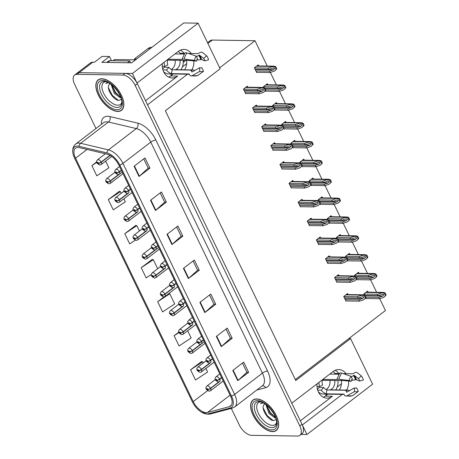<?xml version="1.0" encoding="UTF-8"?>
<svg xmlns="http://www.w3.org/2000/svg" width="459" height="459" viewBox="0 0 459 459"><rect width="100%" height="100%" fill="white"/><g stroke="black" fill="none" stroke-linecap="round" stroke-linejoin="round"><path stroke-width="0.69" d="M162.285 63.663A12.777 10.184 90.9 0 0 163.668 71.874A12.777 10.184 90.9 0 0 172.188 77.967A12.777 10.184 90.9 0 0 177.65 76.085L170.518 75.97A12.777 10.184 -89.1 0 1 168.631 77.106M317.054 383.827A12.777 10.184 90.9 0 0 318.437 392.038A12.777 10.184 90.9 0 0 326.957 398.131A12.777 10.184 90.9 0 0 332.425 396.249L325.293 396.134A12.777 10.184 -89.1 0 1 323.406 397.27M191.231 53.496A12.777 10.184 90.9 0 0 183.904 49.4A12.777 10.184 90.9 0 0 178.442 51.288L137.017 83.022L132.41 73.492L79.149 72.654A11.98 6.116 -127.5 0 0 76.802 73.354A11.98 6.116 -127.5 0 1 79.149 72.654L125.181 73.377A11.98 6.116 -127.5 0 1 137.344 83.704L301.988 424.282A11.98 6.116 -127.5 0 1 302.045 433.68L299.865 435.35A11.98 6.116 -127.5 0 0 299.807 425.952L135.164 85.374A11.98 6.116 -127.5 0 0 123.001 75.047L76.969 74.324A11.98 6.116 -127.5 0 0 74.622 75.024A11.98 6.116 -127.5 0 0 74.674 84.422L95.983 128.497M180.33 50.151A12.777 10.184 -89.1 0 1 184.099 53.387M346.006 373.66A12.777 10.184 90.9 0 0 338.679 369.564A12.777 10.184 90.9 0 0 333.217 371.451L291.792 403.186L147.546 104.801L187.473 74.215M338.868 373.551A12.777 10.184 90.9 0 0 335.099 370.315M346.528 390.093A12.777 10.184 90.9 0 0 348.622 381.045M339.396 389.984A12.777 10.184 90.9 0 0 341.416 380.23M132.41 73.492L198.087 23.174L183.726 22.95L131.676 62.826L101.841 62.355L109.472 56.514L111.503 60.714M74.622 75.024L90.429 62.917A11.98 6.116 -127.5 0 1 92.775 62.217L94.462 62.24L102.093 56.394L109.472 56.514M198.087 23.174L220.136 68.775L165.355 110.745L295.78 380.54L350.561 338.576L372.605 384.177L306.922 434.495L302.32 424.965L342.242 394.379M301.098 434.403L306.922 434.495M191.759 69.929A12.777 10.184 90.9 0 0 193.847 60.881M207.52 42.676L210.015 40.759A11.98 6.116 52.5 0 1 212.368 40.059L255.02 40.731L219.672 67.817M350.561 338.576L348.874 338.547L385.445 310.531L379.713 298.671M186.675 63.594L182.412 66.859M173.106 73.991L170.518 75.97M341.45 383.758L337.181 387.023M327.881 394.155L325.293 396.134M376.627 292.291L370.602 279.818M367.516 273.438L361.485 260.964M358.399 254.584L352.374 242.111M349.288 235.731L343.257 223.258M340.171 216.877L334.146 204.404M331.059 198.024L325.029 185.551M321.943 179.171L315.918 166.697M312.831 160.317L306.801 147.844M303.715 141.464L297.69 128.99M294.603 122.61L288.573 110.137M285.487 103.757L279.462 91.284M276.375 84.904L270.345 72.43M267.258 66.05L255.02 40.731M295.315 379.576L348.874 338.547M313.394 179.033L312.889 177.994L309.073 180.915L309.527 181.862M310.995 184.897L311.374 185.683L311.73 185.413M295.166 141.326L294.661 140.288L290.845 143.214L291.299 144.155M292.767 147.19L293.146 147.976L293.502 147.706M286.049 122.478L285.544 121.434L281.728 124.36L282.187 125.301M283.656 128.336L284.035 129.122L284.385 128.853M276.938 103.625L276.433 102.581L272.617 105.507L273.071 106.448M274.539 109.483L274.918 110.269L275.274 109.999M267.821 84.772L267.316 83.727L263.5 86.653L263.959 87.594M265.428 90.63L265.807 91.416L266.157 91.146M304.277 160.18L303.772 159.141L299.956 162.067L300.416 163.008M301.884 166.043L302.263 166.829L302.613 166.56M322.505 197.886L322 196.848L318.185 199.768L318.644 200.715M320.112 203.75L320.491 204.536L320.841 204.266M331.622 216.74L331.117 215.701L327.301 218.622L327.755 219.568M329.223 222.604L329.602 223.39L329.958 223.12M340.733 235.593L340.228 234.555L336.413 237.475L336.872 238.422M338.34 241.457L338.719 242.243L339.069 241.973M349.85 254.447L349.345 253.408L345.529 256.329L345.983 257.275M347.452 260.31L347.83 261.096L348.186 260.827M358.961 273.3L358.456 272.262L354.641 275.182L355.1 276.129M356.568 279.164L356.947 279.95L357.297 279.68M368.078 292.154L367.573 291.115L363.757 294.035L364.211 294.982M365.68 298.017L366.058 298.803L366.414 298.534M258.71 65.918L258.205 64.874L254.389 67.8L256.69 72.562L257.046 72.293M293.353 181.466L292.853 180.427L289.038 183.348L291.339 188.115L291.689 187.846M275.125 143.759L274.625 142.72L270.81 145.641L273.111 150.409L273.461 150.139M266.013 124.905L265.509 123.867L261.693 126.793L264 131.555L264.35 131.285M256.897 106.052L256.397 105.013L252.582 107.94L254.883 112.702L255.233 112.432M284.241 162.612L283.737 161.574L279.921 164.494L282.228 169.262L282.578 168.992M302.47 200.319L301.965 199.281L298.149 202.201L300.456 206.969L300.806 206.699M311.581 219.172L311.082 218.134L307.266 221.054L309.567 225.822L309.917 225.553M320.698 238.026L320.193 236.987L316.377 239.908L318.684 244.676L319.034 244.406M329.809 256.879L329.31 255.841L325.494 258.761L327.795 263.529L328.145 263.259M338.926 275.733L338.421 274.694L334.605 277.615L336.912 282.383L337.262 282.113M348.037 294.586L347.538 293.548L343.722 296.468L346.023 301.236L346.373 300.961M247.785 87.204L247.281 86.16L243.465 89.086L245.772 93.848L246.122 93.579M300.324 420.84L332.425 396.249M145.549 100.676L177.65 76.085M186.647 60.066A12.777 10.184 -89.1 0 1 184.621 69.82M272.526 431.603A19.163 9.782 -127.5 0 0 276.284 430.485A19.163 9.782 -127.5 0 0 274.476 412.331A19.163 9.782 -127.5 0 0 256.73 398.934A19.163 9.782 -127.5 0 0 252.972 400.053A19.163 9.782 -127.5 0 0 254.779 418.206A19.163 9.782 -127.5 0 0 272.526 431.603M117.751 111.439A19.163 9.782 -127.5 0 0 121.509 110.321A19.163 9.782 -127.5 0 0 119.701 92.167A19.163 9.782 -127.5 0 0 101.961 78.77A19.163 9.782 -127.5 0 0 98.203 79.889A19.163 9.782 -127.5 0 0 100.005 98.042A19.163 9.782 -127.5 0 0 117.751 111.439M206.2 412.63A12.777 6.524 52.5 0 1 193.222 401.619L75.563 158.229A12.777 6.524 52.5 0 1 75.505 148.205A12.777 6.524 52.5 0 1 79.43 147.649L107.291 154.23A12.777 6.524 52.5 0 1 118.852 165.056L230.521 396.06A12.777 6.524 52.5 0 1 230.579 406.083A12.777 6.524 52.5 0 1 229.334 406.685L207.457 412.486A12.777 6.524 52.5 0 1 206.2 412.63M206.854 413.989A14.372 7.338 -127.5 0 0 208.271 413.829L230.148 408.028A14.372 7.338 -127.5 0 0 231.485 396.077L119.816 165.074A14.372 7.338 -127.5 0 0 106.809 152.893L78.948 146.306A14.372 7.338 -127.5 0 0 73.32 154.912A14.372 7.338 -127.5 0 0 74.599 158.212L192.258 401.602A14.372 7.338 -127.5 0 0 201.662 412.245A14.372 7.338 -127.5 0 0 206.854 413.989M119.271 191.403L108.313 199.636L113.253 209.849L125.347 201.851L123.878 198.81M135.726 225.438L124.768 233.671L129.702 243.878L135.273 240.195M201.53 361.56L190.571 369.793L195.505 380L207.606 372.008L205.902 368.491M152.176 259.467L141.217 267.7L146.151 277.907L151.355 274.471M231.302 408.418L239.317 425A11.98 6.116 -127.5 0 0 251.486 435.327L297.512 436.05A11.98 6.116 -127.5 0 0 299.865 435.35M150.535 200.302L161.436 191.948L166.376 202.161L155.475 210.509L150.535 200.302M134.085 166.273L144.987 157.919L149.921 168.132L139.02 176.48L134.085 166.273M199.889 302.395L210.79 294.041L215.73 304.254L204.829 312.602L199.889 302.395M216.344 336.424L227.245 328.076L232.179 338.283L221.278 346.637L216.344 336.424M232.793 370.459L243.695 362.105L248.629 372.318L237.728 380.666L232.793 370.459M166.99 234.331L177.891 225.983L182.825 236.19L171.924 244.544L166.99 234.331M183.439 268.366L194.341 260.012L199.275 270.225L188.374 278.573L183.439 268.366M96.671 161.924L91.863 165.607L96.797 175.814L108.898 167.822L105.65 161.103M163.938 296.927L157.667 301.729L162.606 311.942L174.701 303.944L169.767 293.737L168.837 293.542M178.809 332.167L174.122 335.764L179.056 345.971L191.156 337.979L187.674 330.784M199.275 270.225L197.536 270.196M193.084 260.976L197.559 270.236L188.724 278.28A3.196 1.027 154.2 0 1 188.374 278.573M182.825 236.19L181.087 236.161M176.629 226.947L181.11 236.207L172.274 244.251A3.196 1.027 154.2 0 1 171.924 244.544M248.629 372.318L246.89 372.289M242.438 363.069L246.913 372.329L238.078 380.373A3.196 1.027 154.2 0 1 237.728 380.666M232.179 338.283L230.441 338.254M225.983 329.04L230.464 338.3L221.628 346.344A3.196 1.027 154.2 0 1 221.278 346.637M215.73 304.254L213.992 304.225M209.533 295.011L214.009 304.271L205.173 312.315A3.196 1.027 154.2 0 1 204.829 312.602M149.921 168.132L148.182 168.103M143.73 158.883L148.205 168.143L139.37 176.187A3.196 1.027 154.2 0 1 139.02 176.48M166.376 202.161L164.638 202.132M160.18 192.918L164.655 202.178L155.819 210.222A3.196 1.027 154.2 0 1 155.475 210.509M141.217 267.7L153.317 259.708L157.672 268.716M153.317 259.708L152.009 259.433M157.667 301.729L169.767 293.737M174.122 335.764L178.958 332.568M190.571 369.793L202.671 361.801L203.245 362.983M202.671 361.801L201.363 361.526M124.768 233.671L136.868 225.673L139.444 231.009M136.868 225.673L135.56 225.398M108.313 199.636L120.413 191.644L121.216 193.302M120.413 191.644L119.11 191.369M91.863 165.607L96.751 162.377M244.154 90.509L257.74 90.721L262.634 89.258L263.701 89.74L262.571 91.1L258.566 92.425L259.22 93.785L263.541 92.362L265.778 90.245A1.997 1.589 90.9 0 0 265.56 89.425L265.067 88.403A1.997 1.589 90.9 0 0 264.591 87.784L262.852 87.439L257.086 89.362L243.494 89.149M121.337 170.197L119.38 171.695A1.997 0.574 152.8 0 1 116.844 172.791A0.998 0.511 -127.5 0 0 115.852 171.97A0.998 0.511 -127.5 0 0 115.662 172.813A0.998 0.511 -127.5 0 0 116.672 173.668A0.998 0.511 -127.5 0 0 116.884 172.865L116.425 173.163L116.018 172.504L116.844 172.791M116.884 172.865A1.997 0.711 -24.4 0 0 119.483 171.918A2.995 1.526 52.5 0 1 119.449 174.156L122.22 172.027M121.44 170.415L119.483 171.918M245.634 93.573L259.22 93.785M244.98 92.207L258.566 92.425M257.74 90.721L257.086 89.362M263.541 92.362L265.227 90.664L264.034 88.208L264.591 87.784M265.227 90.664L265.778 90.245M264.034 88.208L261.401 87.939M255.078 69.223L268.664 69.435L273.558 67.972L274.625 68.454L273.495 69.814L269.485 71.139L270.144 72.499L274.465 71.076L276.702 68.959A1.997 1.589 90.9 0 0 276.479 68.139L275.985 67.117A1.997 1.589 90.9 0 0 275.509 66.498L273.771 66.153L268.004 68.075L254.418 67.863M109.959 155.291L101.129 162.05A1.997 0.574 152.8 0 1 98.599 163.152A0.998 0.511 -127.5 0 0 97.606 162.325A0.998 0.511 -127.5 0 0 97.417 163.169A0.998 0.511 -127.5 0 0 98.427 164.029A0.998 0.511 -127.5 0 0 98.639 163.226L98.18 163.519L97.773 162.859L98.599 163.152M98.639 163.226A1.997 0.711 -24.4 0 0 101.238 162.274A2.995 1.526 52.5 0 1 101.204 164.511L111.744 156.433M110.189 155.417L101.238 162.274M256.558 72.287L270.144 72.499M255.898 70.921L269.485 71.139M268.664 69.435L268.004 68.075M274.465 71.076L276.146 69.384L274.958 66.922L275.509 66.498M276.146 69.384L276.702 68.959M274.958 66.922L272.325 66.653M253.27 109.362L266.857 109.575L271.751 108.112L272.818 108.594L271.688 109.953L267.677 111.279L268.337 112.639L272.657 111.216L274.889 109.099A1.997 1.589 90.9 0 0 274.671 108.278L274.178 107.257A1.997 1.589 90.9 0 0 273.702 106.637L271.963 106.293L266.197 108.215L252.611 107.997M130.448 189.051L128.491 190.548A1.997 0.574 152.8 0 1 125.961 191.644A0.998 0.511 -127.5 0 0 124.963 190.824A0.998 0.511 -127.5 0 0 124.773 191.667A0.998 0.511 -127.5 0 0 125.789 192.522A0.998 0.511 -127.5 0 0 125.995 191.719L125.542 192.011L125.135 191.357L125.961 191.644M125.995 191.719A1.997 0.711 -24.4 0 0 128.6 190.772A2.995 1.526 52.5 0 1 128.56 193.009L119.466 199.981A2.995 1.526 52.5 0 1 119.432 202.218L132.117 192.499M130.557 189.269L128.6 190.772M254.751 112.426L268.337 112.639M254.091 111.061L267.677 111.279M266.857 109.575L266.197 108.215M272.657 111.216L274.339 109.517L273.151 107.062L273.702 106.637M274.339 109.517L274.889 109.099M273.151 107.062L270.517 106.792M262.382 128.216L275.968 128.428L280.862 126.965L281.929 127.447L280.799 128.807L276.794 130.132L277.448 131.492L281.769 130.069L284.006 127.946A1.997 1.589 90.9 0 0 283.788 127.132L283.295 126.11A1.997 1.589 90.9 0 0 282.819 125.491L281.08 125.146L275.314 127.068L261.722 126.85M139.559 207.898L137.602 209.402A1.997 0.574 152.8 0 1 135.072 210.497A0.998 0.511 -127.5 0 0 134.08 209.677A0.998 0.511 -127.5 0 0 133.89 210.515A0.998 0.511 -127.5 0 0 134.9 211.375A0.998 0.511 -127.5 0 0 135.112 210.572L134.653 210.865L134.246 210.211L135.072 210.497M135.112 210.572A1.997 0.711 -24.4 0 0 137.711 209.625A2.995 1.526 52.5 0 1 137.677 211.857L128.583 218.834A2.995 1.526 52.5 0 1 128.543 221.072L141.229 211.352M139.668 208.122L137.711 209.625M263.862 131.28L277.448 131.492M263.208 129.914L276.794 130.132M275.968 128.428L275.314 127.068M281.769 130.069L283.455 128.371L282.262 125.915L282.819 125.491M283.455 128.371L284.006 127.946M282.262 125.915L279.629 125.646M271.498 147.069L285.085 147.282L289.979 145.819L291.046 146.301L289.916 147.66L285.905 148.986L286.565 150.345L290.886 148.923L293.117 146.8A1.997 1.589 90.9 0 0 292.899 145.985L292.406 144.964A1.997 1.589 90.9 0 0 291.93 144.344L290.191 144L284.425 145.922L270.839 145.704M148.676 226.752L146.719 228.255A1.997 0.574 152.8 0 1 144.189 229.351A0.998 0.511 -127.5 0 0 143.191 228.53A0.998 0.511 -127.5 0 0 143.001 229.368A0.998 0.511 -127.5 0 0 144.017 230.229A0.998 0.511 -127.5 0 0 144.224 229.425L143.77 229.718L143.363 229.064L144.189 229.351M144.224 229.425A1.997 0.711 -24.4 0 0 146.828 228.473A2.995 1.526 52.5 0 1 146.788 230.711L137.694 237.687A2.995 1.526 52.5 0 1 137.66 239.925L150.345 230.206M148.785 226.976L146.828 228.473M272.979 150.127L286.565 150.345M272.319 148.768L285.905 148.986M285.085 147.282L284.425 145.922M290.886 148.923L292.567 147.224L291.379 144.769L291.93 144.344M292.567 147.224L293.117 146.8M291.379 144.769L288.745 144.499M264.872 88.088L277.781 88.289L282.675 86.826L283.742 87.308L282.612 88.667L278.602 89.993L279.261 91.352L283.576 89.93L285.814 87.812A1.997 1.589 90.9 0 0 285.596 86.992L285.102 85.971A1.997 1.589 90.9 0 0 284.626 85.351L282.887 85.007L277.121 86.929L263.535 86.717M118.502 174.581L110.246 180.903A1.997 0.574 152.8 0 1 107.716 182.005A0.998 0.511 -127.5 0 0 106.718 181.179A0.998 0.511 -127.5 0 0 106.528 182.022A0.998 0.511 -127.5 0 0 107.544 182.883A0.998 0.511 -127.5 0 0 107.75 182.08L107.297 182.372L106.89 181.712L107.716 182.005M107.75 182.08A1.997 0.711 -24.4 0 0 110.355 181.127A2.995 1.526 52.5 0 1 110.315 183.365L123.001 173.645M122.226 172.033L110.355 181.127M265.669 91.14L279.261 91.352M265.692 89.786L278.602 89.993M277.781 88.289L277.121 86.929M283.576 89.93L285.263 88.231L284.075 85.776L284.626 85.351M285.263 88.231L285.814 87.812M284.075 85.776L281.442 85.506M273.989 106.941L286.892 107.142L291.786 105.679L292.853 106.161L291.723 107.521L287.713 108.846L288.372 110.206L292.693 108.783L294.93 106.666A1.997 1.589 90.9 0 0 294.707 105.845L294.213 104.824A1.997 1.589 90.9 0 0 293.737 104.204L291.999 103.86L286.232 105.782L272.646 105.57M127.619 193.434L119.357 199.757A1.997 0.574 152.8 0 1 116.827 200.858A0.998 0.511 -127.5 0 0 115.834 200.032A0.998 0.511 -127.5 0 0 115.645 200.876A0.998 0.511 -127.5 0 0 116.655 201.736A0.998 0.511 -127.5 0 0 116.867 200.933L116.408 201.226L116.001 200.566L116.827 200.858M116.867 200.933A1.997 0.711 -24.4 0 0 119.466 199.981M274.786 109.994L288.372 110.206M274.809 108.64L287.713 108.846M286.892 107.142L286.232 105.782M292.693 108.783L294.374 107.085L293.186 104.629L293.737 104.204M294.374 107.085L294.93 106.666M293.186 104.629L290.553 104.359M283.1 125.795L296.009 125.995L300.903 124.532L301.97 125.014L300.84 126.374L296.83 127.7L297.489 129.059L301.804 127.636L304.042 125.519A1.997 1.589 90.9 0 0 303.824 124.699L303.33 123.678A1.997 1.589 90.9 0 0 302.854 123.058L301.115 122.714L295.349 124.636L281.763 124.423M136.73 212.287L128.474 218.61A1.997 0.574 152.8 0 1 125.944 219.712A0.998 0.511 -127.5 0 0 124.946 218.886A0.998 0.511 -127.5 0 0 124.756 219.729A0.998 0.511 -127.5 0 0 125.772 220.59A0.998 0.511 -127.5 0 0 125.978 219.786L125.525 220.079L125.118 219.419L125.944 219.712M125.978 219.786A1.997 0.711 -24.4 0 0 128.583 218.834M283.897 128.847L297.489 129.059M283.92 127.493L296.83 127.7M296.009 125.995L295.349 124.636M301.804 127.636L303.491 125.938L302.303 123.482L302.854 123.058M303.491 125.938L304.042 125.519M302.303 123.482L299.67 123.213M292.217 144.648L305.12 144.849L310.014 143.386L311.082 143.868L309.951 145.228L305.941 146.553L306.601 147.913L310.921 146.49L313.158 144.373A1.997 1.589 90.9 0 0 312.935 143.552L312.441 142.531A1.997 1.589 90.9 0 0 311.965 141.911L310.227 141.567L304.46 143.489L290.874 143.277M145.847 231.141L137.585 237.464A1.997 0.574 152.8 0 1 135.055 238.565A0.998 0.511 -127.5 0 0 134.062 237.739A0.998 0.511 -127.5 0 0 133.873 238.582A0.998 0.511 -127.5 0 0 134.883 239.443A0.998 0.511 -127.5 0 0 135.095 238.64L134.636 238.932L134.229 238.273L135.055 238.565M135.095 238.64A1.997 0.711 -24.4 0 0 137.694 237.687M293.014 147.7L306.601 147.913M293.037 146.346L305.941 146.553M305.12 144.849L304.46 143.489M310.921 146.49L312.602 144.792L311.414 142.336L311.965 141.911M312.602 144.792L313.158 144.373M311.414 142.336L308.781 142.066M351.187 376.615A4.389 1.945 -39.9 0 0 353.424 375.64L354.193 375.278L358.439 378.629L361.388 375.955A9.186 7.321 -89.1 0 1 362.581 377.82A9.186 7.321 -89.1 0 1 363.344 380.006L359.609 381.05L356.316 379.668L355.438 379.805A4.389 0.786 167 0 1 352.346 380.19L351.514 380.178M358.439 378.629A5.479 4.366 -89.1 0 1 359.15 379.742A5.479 4.366 -89.1 0 1 359.609 381.05M335.718 389.926A11.98 9.547 90.9 0 0 337.95 380.568M323.681 387.476L321.283 390.121A11.98 9.547 90.9 0 0 326.188 393.833L343.934 394.109L344.233 394.637A4.389 2.588 -73.3 0 0 345.501 396.025A4.389 2.588 -73.3 0 0 346.975 395.796L354.555 391.55L354.365 387.935L346.786 392.181L346.396 391.676A4.389 2.588 -73.3 0 0 345.128 390.293A4.389 2.588 -73.3 0 0 344.703 390.23L326.951 389.949A7.987 6.369 -89.1 0 1 323.681 387.476L319.103 387.407L317.433 389.243M321.283 390.121L317.662 390.07M318.397 391.952A11.98 9.547 90.9 0 0 323.71 394.086L344.152 394.407M318.93 382.393A11.98 9.547 90.9 0 0 319.567 386.576L317.008 386.535M319.567 386.576L322.539 385.112A7.987 6.369 -89.1 0 1 322.298 380.322L340.05 380.603A4.389 0.585 -168.9 0 0 340.957 380.425A4.389 0.585 -168.9 0 0 340.894 380.293L351.175 381.331L349.201 380.482L339.017 379.335A4.389 0.585 -168.9 0 0 336.872 379.421A4.389 0.585 -168.9 0 0 336.94 379.553L322.775 379.45M329.791 374.074L338.926 374.217M339.367 373.557L335.099 373.488A11.98 9.547 90.9 0 0 333.016 371.601M361.388 375.955L357.136 372.605A4.389 1.945 -39.9 0 0 353.545 373.385L352.851 373.769L343.194 373.62M329.895 380.442A7.987 6.369 -89.1 0 1 326.946 388.911L327.187 388.916A7.987 6.369 -89.1 0 1 326.068 389.599M334.714 380.517A7.987 6.369 -89.1 0 1 330.245 389.84L347.997 390.116A4.389 2.53 69.6 0 1 349.442 390.695M354.555 391.55A9.186 7.321 -89.1 0 0 358.347 391.424L356.626 387.861A5.479 4.366 -89.1 0 1 354.365 387.935M351.175 381.331A5.479 4.366 -89.1 0 1 352.265 378.836L351.037 376.305A9.186 7.321 -89.1 0 0 349.201 380.482M358.347 391.424L352.61 395.606A4.389 2.53 69.6 0 1 352.248 395.801L345.501 396.025M336.872 379.421L339.597 373.247A4.389 1.802 37.3 0 1 341.737 373.121L351.037 376.305M325.919 395.652A1.997 1.589 -89.1 0 1 326.343 394.126M334.6 374.148L335.099 373.488M322.298 380.322L321.822 380.178M326.188 393.833L326.951 389.949M196.412 56.451A4.389 1.945 -39.9 0 0 198.649 55.476L199.418 55.114L203.67 58.465L206.613 55.791A9.186 7.321 -89.1 0 1 207.807 57.656A9.186 7.321 -89.1 0 1 208.575 59.842L204.834 60.886L201.541 59.504L200.663 59.641A4.389 0.786 167 0 1 197.571 60.026L196.739 60.014M203.67 58.465A5.479 4.366 -89.1 0 1 204.381 59.578A5.479 4.366 -89.1 0 1 204.834 60.886M180.949 69.762A11.98 9.547 90.9 0 0 183.175 60.404M168.906 67.312L166.508 69.957A11.98 9.547 90.9 0 0 171.414 73.669L189.165 73.945L189.458 74.473A4.389 2.588 -73.3 0 0 190.726 75.861A4.389 2.588 -73.3 0 0 192.201 75.632L199.78 71.386L199.59 67.771L192.011 72.017L191.621 71.512A4.389 2.588 -73.3 0 0 190.353 70.129A4.389 2.588 -73.3 0 0 189.928 70.066L172.177 69.785A7.987 6.369 -89.1 0 1 168.906 67.312L164.328 67.243L162.664 69.079M166.508 69.957L162.893 69.906M163.622 71.788A11.98 9.547 90.9 0 0 168.935 73.922L189.378 74.243M164.156 62.229A11.98 9.547 90.9 0 0 164.792 66.412L162.239 66.371M164.792 66.412L167.764 64.948A7.987 6.369 -89.1 0 1 167.524 60.158L185.275 60.439A4.389 0.585 -168.9 0 0 186.182 60.261A4.389 0.585 -168.9 0 0 186.119 60.129L196.4 61.167L194.432 60.318L184.243 59.171A4.389 0.585 -168.9 0 0 182.103 59.257A4.389 0.585 -168.9 0 0 182.166 59.389L168 59.286M175.017 53.91L184.151 54.053M184.598 53.393L180.324 53.324A11.98 9.547 90.9 0 0 178.241 51.437M206.613 55.791L202.362 52.441A4.389 1.945 -39.9 0 0 198.77 53.221L198.076 53.605L188.425 53.456M175.12 60.278A7.987 6.369 -89.1 0 1 172.177 68.747L172.418 68.752A7.987 6.369 -89.1 0 1 171.299 69.435M179.939 60.353A7.987 6.369 -89.1 0 1 175.47 69.676L193.222 69.952A4.389 2.53 69.6 0 1 194.668 70.531M199.78 71.386A9.186 7.321 -89.1 0 0 203.572 71.26L201.851 67.697A5.479 4.366 -89.1 0 1 199.59 67.771M196.4 61.167A5.479 4.366 -89.1 0 1 197.49 58.672L196.263 56.141A9.186 7.321 -89.1 0 0 194.432 60.318M203.572 71.26L197.84 75.442A4.389 2.53 69.6 0 1 197.479 75.637L190.726 75.861M182.103 59.257L184.828 53.083A4.389 1.802 37.3 0 1 186.968 52.957L196.263 56.141M171.15 75.488A1.997 1.589 -89.1 0 1 171.568 73.962M134.946 60.318A7.987 6.369 90.9 0 0 134.418 58.947L136.69 58.981M151.895 47.334L151.464 47.329A7.987 6.369 90.9 0 0 148.045 48.511L134.418 58.947M107.71 62.453L110.005 60.691A7.987 4.079 -127.5 0 0 108.439 61.162L106.775 62.435M127.476 62.763L129.765 61.001A7.987 4.079 -127.5 0 0 130.706 62.814M110.005 60.691L129.765 61.001M179.825 53.984L180.324 53.324M167.524 60.158L167.047 60.014M171.414 73.669L172.177 69.785M276.542 422.676A13.816 7.051 52.5 0 1 272.503 425.378A13.816 7.051 52.5 0 1 258.664 413.857A13.816 7.051 52.5 0 1 260.58 401.837M264.763 403.811A9.025 4.607 -127.5 0 0 264.591 403.926A9.025 4.607 -127.5 0 0 263.873 404.809C260.706 408.923 268.412 420.433 273.449 420.553L276.14 419.572M262.531 402.554L260.551 403.662L263.07 402.818M272.445 431.431A18.962 9.685 52.5 0 1 254.883 418.178A18.962 9.685 52.5 0 1 253.093 400.214A18.962 9.685 52.5 0 1 256.816 399.106A18.962 9.685 52.5 0 1 274.373 412.36A18.962 9.685 52.5 0 1 276.163 430.324A18.962 9.685 52.5 0 1 272.445 431.431M275.635 417.851L275.01 417.856L269.008 413.496L265.91 404.62M275.36 417.105L269.915 412.882L266.754 405.291M263.873 404.809L264.642 403.891M260.551 403.662L261.091 403.151M273.048 420.484L267.058 415.47L263.225 407.999M274.958 416.99L270.523 412.819L266.799 405.75M121.767 102.512A13.816 7.051 52.5 0 1 117.728 105.214A13.816 7.051 52.5 0 1 103.889 93.693A13.816 7.051 52.5 0 1 105.805 81.673M109.988 83.647A9.025 4.607 -127.5 0 0 109.816 83.762A9.025 4.607 -127.5 0 0 109.099 84.645C105.931 88.759 113.637 100.269 118.68 100.389L121.371 99.408M107.762 82.39L105.777 83.498L108.295 82.654M117.67 111.267A18.962 9.685 52.5 0 1 100.108 98.014A18.962 9.685 52.5 0 1 98.324 80.05A18.962 9.685 52.5 0 1 102.041 78.942A18.962 9.685 52.5 0 1 119.604 92.196A18.962 9.685 52.5 0 1 121.388 110.16A18.962 9.685 52.5 0 1 117.67 111.267M120.86 97.687L120.241 97.692L114.239 93.332L111.135 84.456M120.591 96.941L115.14 92.718L111.979 85.127M109.099 84.645L109.867 83.727M134.803 59.859L114.767 59.544A1.997 1.021 -127.5 0 0 114.377 59.664L112.971 60.737M105.777 83.498L106.316 82.987M118.279 100.32L112.289 95.306L108.456 87.835M120.189 96.826L115.748 92.655L112.025 85.586M280.61 165.923L294.196 166.135L299.09 164.672L300.157 165.154L299.027 166.514L295.022 167.833L295.676 169.199L299.997 167.776L302.234 165.653A1.997 1.589 90.9 0 0 302.016 164.838L301.523 163.817A1.997 1.589 90.9 0 0 301.047 163.197L299.308 162.853L293.542 164.775L279.95 164.557M157.787 245.605L155.831 247.108A1.997 0.574 152.8 0 1 153.3 248.204A0.998 0.511 -127.5 0 0 152.308 247.384A0.998 0.511 -127.5 0 0 152.118 248.221A0.998 0.511 -127.5 0 0 153.128 249.082A0.998 0.511 -127.5 0 0 153.34 248.279L152.881 248.571L152.474 247.917L153.3 248.204M153.34 248.279A1.997 0.711 -24.4 0 0 155.94 247.326A2.995 1.526 52.5 0 1 155.905 249.564L158.676 247.441M157.896 245.829L155.94 247.326M282.09 168.981L295.676 169.199M281.436 167.621L295.022 167.833M294.196 166.135L293.542 164.775M299.997 167.776L301.683 166.078L300.49 163.622L301.047 163.197M301.683 166.078L302.234 165.653M300.49 163.622L297.857 163.347M289.727 184.776L303.313 184.988L308.207 183.525L309.274 184.007L308.144 185.367L304.133 186.687L304.793 188.052L309.108 186.624L311.345 184.507A1.997 1.589 90.9 0 0 311.127 183.692L310.634 182.671A1.997 1.589 90.9 0 0 310.158 182.051L308.419 181.707L302.653 183.629L289.067 183.411M166.904 264.459L164.947 265.962A1.997 0.574 152.8 0 1 162.417 267.058A0.998 0.511 -127.5 0 0 161.419 266.237A0.998 0.511 -127.5 0 0 161.229 267.075A0.998 0.511 -127.5 0 0 162.245 267.936A0.998 0.511 -127.5 0 0 162.452 267.132L161.998 267.425L161.591 266.771L162.417 267.058M162.452 267.132A1.997 0.711 -24.4 0 0 165.056 266.18A2.995 1.526 52.5 0 1 165.016 268.417L155.922 275.394A2.995 1.526 52.5 0 1 155.888 277.632L168.573 267.913M167.013 264.682L165.056 266.18M291.207 187.834L304.793 188.052M290.547 186.474L304.133 186.687M303.313 184.988L302.653 183.629M309.108 186.624L310.795 184.931L309.607 182.475L310.158 182.051M310.795 184.931L311.345 184.507M309.607 182.475L306.973 182.2M298.838 203.63L312.424 203.842L317.318 202.379L318.385 202.861L317.255 204.221L313.25 205.54L313.904 206.906L318.225 205.477L320.462 203.36A1.997 1.589 90.9 0 0 320.244 202.545L319.751 201.524A1.997 1.589 90.9 0 0 319.275 200.904L317.536 200.56L311.77 202.482L298.178 202.264M176.015 283.312L174.059 284.815A1.997 0.574 152.8 0 1 171.528 285.911A0.998 0.511 -127.5 0 0 170.536 285.091A0.998 0.511 -127.5 0 0 170.346 285.928A0.998 0.511 -127.5 0 0 171.356 286.789A0.998 0.511 -127.5 0 0 171.568 285.986L171.109 286.278L170.702 285.624L171.528 285.911M171.568 285.986A1.997 0.711 -24.4 0 0 174.168 285.033A2.995 1.526 52.5 0 1 174.133 287.271L165.039 294.248A2.995 1.526 52.5 0 1 164.999 296.485L177.685 286.766M176.124 283.536L174.168 285.033M300.318 206.688L313.904 206.906M299.658 205.328L313.25 205.54M312.424 203.842L311.77 202.482M318.225 205.477L319.912 203.785L318.718 201.329L319.275 200.904M319.912 203.785L320.462 203.36M318.718 201.329L316.085 201.053M301.328 163.502L314.237 163.702L319.131 162.239L320.198 162.721L319.068 164.081L315.058 165.406L315.717 166.766L320.032 165.343L322.27 163.226A1.997 1.589 90.9 0 0 322.052 162.406L321.558 161.384A1.997 1.589 90.9 0 0 321.082 160.765L319.344 160.421L313.577 162.343L299.991 162.125M154.958 249.994L146.702 256.317A1.997 0.574 152.8 0 1 144.172 257.419A0.998 0.511 -127.5 0 0 143.174 256.592A0.998 0.511 -127.5 0 0 142.984 257.436A0.998 0.511 -127.5 0 0 144 258.297A0.998 0.511 -127.5 0 0 144.206 257.493L143.753 257.786L143.346 257.126L144.172 257.419M144.206 257.493A1.997 0.711 -24.4 0 0 146.811 256.541A2.995 1.526 52.5 0 1 146.771 258.778L159.457 249.059M158.676 247.447L146.811 256.541M302.125 166.554L315.717 166.766M302.148 165.2L315.058 165.406M314.237 163.702L313.577 162.343M320.032 165.343L321.719 163.645L320.531 161.189L321.082 160.765M321.719 163.645L322.27 163.226M320.531 161.189L317.892 160.92M310.445 182.355L323.348 182.556L328.242 181.093L329.31 181.575L328.179 182.934L324.169 184.26L324.829 185.62L329.149 184.197L331.387 182.074A1.997 1.589 90.9 0 0 331.163 181.259L330.669 180.238A1.997 1.589 90.9 0 0 330.193 179.618L328.455 179.274L322.688 181.196L309.102 180.978M164.075 268.842L155.813 275.171A1.997 0.574 152.8 0 1 153.283 276.272A0.998 0.511 -127.5 0 0 152.29 275.446A0.998 0.511 -127.5 0 0 152.101 276.289A0.998 0.511 -127.5 0 0 153.111 277.15A0.998 0.511 -127.5 0 0 153.323 276.347L152.864 276.639L152.457 275.979L153.283 276.272M153.323 276.347A1.997 0.711 -24.4 0 0 155.922 275.394M311.242 185.402L324.829 185.62M311.265 184.053L324.169 184.26M323.348 182.556L322.688 181.196M329.149 184.197L330.83 182.498L329.642 180.043L330.193 179.618M330.83 182.498L331.387 182.074M329.642 180.043L327.009 179.773M319.556 201.208L332.465 201.409L337.359 199.946L338.426 200.428L337.296 201.788L333.286 203.107L333.945 204.473L338.26 203.05L340.498 200.927A1.997 1.589 90.9 0 0 340.28 200.113L339.786 199.091A1.997 1.589 90.9 0 0 339.31 198.472L337.572 198.127L331.805 200.049L318.219 199.831M173.186 287.695L164.93 294.024A1.997 0.574 152.8 0 1 162.4 295.126A0.998 0.511 -127.5 0 0 161.402 294.299A0.998 0.511 -127.5 0 0 161.212 295.143A0.998 0.511 -127.5 0 0 162.228 296.003A0.998 0.511 -127.5 0 0 162.434 295.194L161.981 295.493L161.574 294.833L162.4 295.126M162.434 295.194A1.997 0.711 -24.4 0 0 165.039 294.248M320.353 204.255L333.945 204.473M320.376 202.907L333.286 203.107M332.465 201.409L331.805 200.049M338.26 203.05L339.947 201.352L338.759 198.896L339.31 198.472M339.947 201.352L340.498 200.927M338.759 198.896L336.12 198.621M307.955 222.483L321.541 222.695L326.435 221.232L327.502 221.714L326.372 223.074L322.361 224.394L323.021 225.759L327.336 224.331L329.573 222.213A1.997 1.589 90.9 0 0 329.355 221.399L328.862 220.377A1.997 1.589 90.9 0 0 328.386 219.758L326.647 219.413L320.881 221.336L307.295 221.118M185.132 302.165L183.175 303.669A1.997 0.574 152.8 0 1 180.645 304.765A0.998 0.511 -127.5 0 0 179.647 303.944A0.998 0.511 -127.5 0 0 179.458 304.782A0.998 0.511 -127.5 0 0 180.473 305.642A0.998 0.511 -127.5 0 0 180.68 304.839L180.226 305.132L179.819 304.478L180.645 304.765M180.68 304.839A1.997 0.711 -24.4 0 0 183.284 303.887A2.995 1.526 52.5 0 1 183.244 306.124L174.15 313.101A2.995 1.526 52.5 0 1 174.11 315.339L186.802 305.619M185.241 302.389L183.284 303.887M309.435 225.541L323.021 225.759M308.775 224.181L322.361 224.394M321.541 222.695L320.881 221.336M327.336 224.331L329.023 222.638L327.835 220.177L328.386 219.758M329.023 222.638L329.573 222.213M327.835 220.177L325.201 219.907M317.066 241.331L330.652 241.549L335.546 240.086L336.613 240.568L335.483 241.927L331.478 243.247L332.132 244.613L336.453 243.184L338.69 241.067A1.997 1.589 90.9 0 0 338.472 240.252L337.979 239.231A1.997 1.589 90.9 0 0 337.503 238.611L335.764 238.267L329.998 240.183L316.406 239.971M194.243 321.019L192.287 322.516A1.997 0.574 152.8 0 1 189.756 323.618A0.998 0.511 -127.5 0 0 188.764 322.797A0.998 0.511 -127.5 0 0 188.574 323.635A0.998 0.511 -127.5 0 0 189.584 324.496A0.998 0.511 -127.5 0 0 189.797 323.693L189.338 323.985L188.93 323.331L189.756 323.618M189.797 323.693A1.997 0.711 -24.4 0 0 192.396 322.74A2.995 1.526 52.5 0 1 192.361 324.978L183.267 331.955A2.995 1.526 52.5 0 1 183.227 334.192L195.913 324.473M194.352 321.243L192.396 322.74M318.546 244.395L332.132 244.613M317.886 243.035L331.478 243.247M330.652 241.549L329.998 240.183M336.453 243.184L338.14 241.491L336.946 239.03L337.503 238.611M338.14 241.491L338.69 241.067M336.946 239.03L334.313 238.76M326.183 260.184L339.769 260.402L344.663 258.939L345.73 259.421L344.6 260.781L340.589 262.1L341.249 263.466L345.564 262.037L347.802 259.92A1.997 1.589 90.9 0 0 347.583 259.106L347.09 258.084A1.997 1.589 90.9 0 0 346.614 257.465L344.875 257.115L339.109 259.037L325.523 258.824M203.36 339.872L201.403 341.37A1.997 0.574 152.8 0 1 198.873 342.471A0.998 0.511 -127.5 0 0 197.875 341.651A0.998 0.511 -127.5 0 0 197.686 342.489A0.998 0.511 -127.5 0 0 198.701 343.349A0.998 0.511 -127.5 0 0 198.908 342.546L198.454 342.839L198.047 342.184L198.873 342.471M198.908 342.546A1.997 0.711 -24.4 0 0 201.512 341.594A2.995 1.526 52.5 0 1 201.472 343.831L204.244 341.708M203.469 340.096L201.512 341.594M327.663 263.248L341.249 263.466M327.003 261.888L340.589 262.1M339.769 260.402L339.109 259.037M345.564 262.037L347.251 260.345L346.063 257.883L346.614 257.465M347.251 260.345L347.802 259.92M346.063 257.883L343.43 257.614M335.294 279.038L348.88 279.256L353.774 277.793L354.841 278.274L353.711 279.634L349.706 280.954L350.36 282.314L354.681 280.891L356.918 278.774A1.997 1.589 90.9 0 0 356.7 277.959L356.201 276.938A1.997 1.589 90.9 0 0 355.731 276.318L353.992 275.968L348.226 277.89L334.634 277.678M212.471 358.726L210.515 360.223A1.997 0.574 152.8 0 1 207.984 361.325A0.998 0.511 -127.5 0 0 206.992 360.504A0.998 0.511 -127.5 0 0 206.802 361.342A0.998 0.511 -127.5 0 0 207.812 362.203A0.998 0.511 -127.5 0 0 208.025 361.399L207.566 361.692L207.158 361.038L207.984 361.325M208.025 361.399A1.997 0.711 -24.4 0 0 210.624 360.447A2.995 1.526 52.5 0 1 210.589 362.685L201.495 369.661A2.995 1.526 52.5 0 1 201.455 371.899L214.141 362.18M212.58 358.949L210.624 360.447M336.774 282.101L350.36 282.314M336.114 280.742L349.706 280.954M348.88 279.256L348.226 277.89M354.681 280.891L356.368 279.198L355.174 276.737L355.731 276.318M356.368 279.198L356.918 278.774M355.174 276.737L352.541 276.467M344.411 297.891L357.997 298.109L362.891 296.646L363.958 297.128L362.828 298.488L358.818 299.807L359.477 301.167L363.792 299.744L366.03 297.627A1.997 1.589 90.9 0 0 365.812 296.812L365.318 295.791A1.997 1.589 90.9 0 0 364.842 295.166L363.103 294.821L357.337 296.744L343.751 296.531M221.588 377.579L219.631 379.077A1.997 0.574 152.8 0 1 217.101 380.178A0.998 0.511 -127.5 0 0 216.103 379.352A0.998 0.511 -127.5 0 0 215.914 380.195A0.998 0.511 -127.5 0 0 216.929 381.056A0.998 0.511 -127.5 0 0 217.136 380.253L216.682 380.545L216.275 379.891L217.101 380.178M217.136 380.253A1.997 0.711 -24.4 0 0 219.741 379.3A2.995 1.526 52.5 0 1 219.7 381.538L210.606 388.515A2.995 1.526 52.5 0 1 210.566 390.752L223.258 381.033M221.697 377.803L219.741 379.3M345.891 300.955L359.477 301.167M345.231 299.595L358.818 299.807M357.997 298.109L357.337 296.744M363.792 299.744L365.479 298.052L364.291 295.59L364.842 295.166M365.479 298.052L366.03 297.627M364.291 295.59L361.658 295.321M328.673 220.056L341.576 220.263L346.47 218.8L347.538 219.282L346.407 220.641L342.397 221.961L343.057 223.326L347.377 221.904L349.615 219.781A1.997 1.589 90.9 0 0 349.391 218.966L348.897 217.945A1.997 1.589 90.9 0 0 348.421 217.325L346.683 216.981L340.917 218.903L327.33 218.685M182.303 306.549L174.041 312.877A1.997 0.574 152.8 0 1 171.511 313.979A0.998 0.511 -127.5 0 0 170.518 313.153A0.998 0.511 -127.5 0 0 170.329 313.996A0.998 0.511 -127.5 0 0 171.339 314.857A0.998 0.511 -127.5 0 0 171.551 314.048L171.092 314.346L170.685 313.686L171.511 313.979M171.551 314.048A1.997 0.711 -24.4 0 0 174.15 313.101M329.47 223.108L343.057 223.326M329.493 221.76L342.397 221.961M341.576 220.263L340.917 218.903M347.377 221.904L349.058 220.205L347.87 217.75L348.421 217.325M349.058 220.205L349.615 219.781M347.87 217.75L345.237 217.474M337.784 238.909L350.693 239.116L355.587 237.653L356.654 238.135L355.524 239.495L351.514 240.814L352.173 242.18L356.488 240.751L358.726 238.634A1.997 1.589 90.9 0 0 358.508 237.819L358.014 236.798A1.997 1.589 90.9 0 0 357.538 236.178L355.8 235.834L350.033 237.756L336.447 237.538M191.414 325.402L183.158 331.731A1.997 0.574 152.8 0 1 180.628 332.827A0.998 0.511 -127.5 0 0 179.63 332.006A0.998 0.511 -127.5 0 0 179.44 332.85A0.998 0.511 -127.5 0 0 180.456 333.71A0.998 0.511 -127.5 0 0 180.662 332.901L180.209 333.2L179.802 332.54L180.628 332.827M180.662 332.901A1.997 0.711 -24.4 0 0 183.267 331.955M338.581 241.962L352.173 242.18M338.604 240.614L351.514 240.814M350.693 239.116L350.033 237.756M356.488 240.751L358.175 239.059L356.987 236.603L357.538 236.178M358.175 239.059L358.726 238.634M356.987 236.603L354.348 236.328M346.901 257.763L359.804 257.969L364.698 256.506L365.766 256.988L364.635 258.348L360.625 259.668L361.285 261.033L365.605 259.605L367.843 257.488A1.997 1.589 90.9 0 0 367.619 256.673L367.125 255.652A1.997 1.589 90.9 0 0 366.649 255.032L364.911 254.688L359.145 256.61L345.558 256.392M200.531 344.256L192.269 350.584A1.997 0.574 152.8 0 1 189.739 351.68A0.998 0.511 -127.5 0 0 188.747 350.86A0.998 0.511 -127.5 0 0 188.557 351.703A0.998 0.511 -127.5 0 0 189.567 352.564A0.998 0.511 -127.5 0 0 189.779 351.755L189.32 352.053L188.913 351.393L189.739 351.68M189.779 351.755A1.997 0.711 -24.4 0 0 192.378 350.808A2.995 1.526 52.5 0 1 192.338 353.046L205.03 343.326M204.249 341.714L192.378 350.808M347.698 260.815L361.285 261.033M347.721 259.467L360.625 259.668M359.804 257.969L359.145 256.61M365.605 259.605L367.286 257.912L366.098 255.451L366.649 255.032M367.286 257.912L367.843 257.488M366.098 255.451L363.465 255.181M356.012 276.616L368.921 276.823L373.815 275.36L374.883 275.842L373.752 277.202L369.742 278.521L370.402 279.887L374.716 278.458L376.954 276.341A1.997 1.589 90.9 0 0 376.736 275.526L376.242 274.505A1.997 1.589 90.9 0 0 375.766 273.885L374.028 273.541L368.261 275.457L354.675 275.245M209.643 363.109L201.386 369.438A1.997 0.574 152.8 0 1 198.856 370.533A0.998 0.511 -127.5 0 0 197.858 369.713A0.998 0.511 -127.5 0 0 197.668 370.556A0.998 0.511 -127.5 0 0 198.684 371.411A0.998 0.511 -127.5 0 0 198.89 370.608L198.437 370.906L198.03 370.247L198.856 370.533M198.89 370.608A1.997 0.711 -24.4 0 0 201.495 369.661M356.809 279.669L370.402 279.887M356.832 278.32L369.742 278.521M368.921 276.823L368.261 275.457M374.716 278.458L376.403 276.766L375.215 274.304L375.766 273.885M376.403 276.766L376.954 276.341M375.215 274.304L372.576 274.034M365.129 295.47L378.032 295.676L382.926 294.213L383.994 294.695L382.863 296.055L378.853 297.375L379.513 298.74L383.833 297.312L386.071 295.194A1.997 1.589 90.9 0 0 385.847 294.38L385.353 293.358A1.997 1.589 90.9 0 0 384.877 292.739L383.139 292.394L377.373 294.311L363.786 294.099M218.759 381.963L210.497 388.291A1.997 0.574 152.8 0 1 207.967 389.387A0.998 0.511 -127.5 0 0 206.975 388.566A0.998 0.511 -127.5 0 0 206.785 389.41A0.998 0.511 -127.5 0 0 207.795 390.265A0.998 0.511 -127.5 0 0 208.007 389.461L207.548 389.754L207.141 389.1L207.967 389.387M208.007 389.461A1.997 0.711 -24.4 0 0 210.606 388.515M365.926 298.522L379.513 298.74M365.949 297.174L378.853 297.375M378.032 295.676L377.373 294.311M383.833 297.312L385.514 295.619L384.326 293.158L384.877 292.739M385.514 295.619L386.071 295.194M384.326 293.158L381.693 292.888M92.775 62.217L76.969 74.324M212.368 40.059L207.904 43.479M185.792 60.422L183.25 62.367M193.222 401.619L207.531 390.655M101.41 124.337A19.961 10.19 52.5 0 1 107.75 116.282A19.961 10.19 52.5 0 1 109.971 116.575L137.832 123.155A19.961 10.19 52.5 0 1 155.894 140.07L267.563 371.073A19.961 10.19 52.5 0 1 265.709 387.677L256.765 390.047M78.948 146.306A3.993 2.909 -76.7 0 1 80.646 143.3L108.444 122.002A15.973 8.153 -127.5 0 0 106.672 121.773A15.973 8.153 -127.5 0 0 103.539 122.708L75.741 144A15.973 8.153 52.5 0 1 80.646 143.3L108.513 149.886A15.973 8.153 52.5 0 1 122.96 163.415L234.629 394.419A3.993 1.285 154.2 0 1 231.485 396.077M201.662 412.245L207.984 414.27L210.251 414.001A3.993 3.356 -104.9 0 1 208.271 413.829M119.816 165.074A3.993 1.285 -25.8 0 0 122.96 163.415L150.759 142.118A15.973 8.153 -127.5 0 0 136.312 128.589L108.444 122.002A3.993 2.909 103.3 0 0 109.971 116.575M106.809 152.893A3.993 2.909 -76.7 0 1 108.513 149.886L136.312 128.589A3.993 2.909 103.3 0 0 137.832 123.155M210.251 414.001L232.128 408.2A3.993 3.356 -104.9 0 1 230.148 408.028M267.563 371.073A3.993 1.285 154.2 0 0 262.428 373.127L234.629 394.419A15.973 8.153 52.5 0 1 234.704 406.949L262.502 385.652A15.973 8.153 -127.5 0 0 262.428 373.127L150.759 142.118A3.993 1.285 154.2 0 1 155.894 140.07M299.807 425.952L301.988 424.282M135.164 85.374L137.344 83.704M123.001 75.047L125.181 73.377M265.709 387.677A3.993 3.356 75.1 0 0 262.25 385.841M75.563 158.229L87.032 149.445M207.457 412.486L230.085 395.153M229.334 406.685L231.485 405.033M183.795 268.09L188.724 278.28M200.25 302.12L205.173 312.315M216.7 336.154L221.628 346.344M233.149 370.184L238.078 380.373M167.346 234.061L172.274 244.251M150.896 200.026L155.819 210.222M134.441 165.997L139.37 176.187M119.558 166.525L115.806 169.4A2.995 1.526 52.5 0 1 116.391 169.222A2.995 1.526 52.5 0 1 119.38 171.695M245.565 87.474L261.676 87.726M244.303 90.813L262.571 91.1M105.369 153.776L97.56 159.755A2.995 1.526 52.5 0 1 98.146 159.583A2.995 1.526 52.5 0 1 101.129 162.05M256.489 66.188L272.594 66.44M255.227 69.527L273.495 69.814M128.675 185.379L124.917 188.253A2.995 1.526 52.5 0 1 125.508 188.075A2.995 1.526 52.5 0 1 128.491 190.548M254.682 106.327L270.787 106.58M253.414 109.667L271.688 109.953M137.786 204.232L134.034 207.107A2.995 1.526 52.5 0 1 134.619 206.929A2.995 1.526 52.5 0 1 137.602 209.402M263.793 125.181L279.904 125.433M262.531 128.52L280.799 128.807M146.903 223.085L143.145 225.96A2.995 1.526 52.5 0 1 143.736 225.782A2.995 1.526 52.5 0 1 146.719 228.255M272.91 144.034L289.015 144.287M271.642 147.373L289.916 147.66M115.048 172.194L106.672 178.608A2.995 1.526 52.5 0 1 107.263 178.436A2.995 1.526 52.5 0 1 110.246 180.903M265.606 85.041L281.711 85.294M265.061 88.392L282.612 88.667M124.159 191.047L115.788 197.462A2.995 1.526 52.5 0 1 116.374 197.29A2.995 1.526 52.5 0 1 119.357 199.757M274.717 103.895L290.822 104.147M274.172 107.245L291.723 107.521M133.276 209.901L124.9 216.315A2.995 1.526 52.5 0 1 125.491 216.143A2.995 1.526 52.5 0 1 128.474 218.61M283.834 122.748L299.939 123.001M283.289 126.099L300.84 126.374M142.388 228.754L134.017 235.169A2.995 1.526 52.5 0 1 134.602 234.997A2.995 1.526 52.5 0 1 137.585 237.464M292.945 141.602L309.05 141.854M292.4 144.952L309.951 145.228M353.866 375.347A9.851 7.855 -89.1 0 1 355.146 377.344A9.851 7.855 -89.1 0 1 355.966 379.696M353.424 375.64A9.444 7.528 -89.1 0 1 354.646 377.556A9.444 7.528 -89.1 0 1 355.438 379.805M347.997 390.116A7.987 6.369 -89.1 0 1 346.103 390.448L345.128 390.293M352.042 379.157A7.987 6.369 -89.1 0 1 352.346 380.19M347.32 391.883A9.444 7.528 -89.1 0 1 346.396 391.676M346.832 392.152A9.851 7.855 -89.1 0 1 346.539 392.072M354.193 375.278A9.955 7.935 -89.1 0 1 356.316 379.668M352.61 395.606A13.655 10.89 -89.1 0 1 346.975 395.796M339.017 379.335A13.655 10.89 -89.1 0 1 341.737 373.121M199.091 55.183A9.851 7.855 -89.1 0 1 200.371 57.18A9.851 7.855 -89.1 0 1 201.191 59.532M198.649 55.476A9.444 7.528 -89.1 0 1 199.877 57.392A9.444 7.528 -89.1 0 1 200.663 59.641M193.222 69.952A7.987 6.369 -89.1 0 1 191.328 70.284L190.353 70.129M197.267 58.993A7.987 6.369 -89.1 0 1 197.571 60.026M192.545 71.719A9.444 7.528 -89.1 0 1 191.621 71.512M192.057 71.988A9.851 7.855 -89.1 0 1 191.764 71.908M199.418 55.114A9.955 7.935 -89.1 0 1 201.541 59.504M197.84 75.442A13.655 10.89 -89.1 0 1 192.201 75.632M184.243 59.171A13.655 10.89 -89.1 0 1 186.968 52.957M148.045 48.511L150.317 48.545M275.962 425.378A15.296 7.809 52.5 0 1 271.82 427.627A15.296 7.809 52.5 0 1 256.816 415.493A15.296 7.809 52.5 0 1 257.815 401.694L258.887 401.591C265.245 400.793 279.898 417.283 275.962 425.378M271.705 429.905A17.167 8.767 52.5 0 1 254.269 415.108A17.167 8.767 52.5 0 1 257.556 400.638A17.167 8.767 52.5 0 1 274.993 415.429A17.167 8.767 52.5 0 1 271.705 429.905M121.187 105.214A15.296 7.809 52.5 0 1 117.045 107.463A15.296 7.809 52.5 0 1 102.041 95.329A15.296 7.809 52.5 0 1 103.045 81.53L104.113 81.427C110.47 80.629 125.123 97.119 121.187 105.214M116.93 109.741A17.167 8.767 52.5 0 1 99.494 94.944A17.167 8.767 52.5 0 1 102.782 80.474A17.167 8.767 52.5 0 1 120.218 95.265A17.167 8.767 52.5 0 1 116.93 109.741M114.767 59.544L113.207 60.743M156.014 241.933L152.262 244.813A2.995 1.526 52.5 0 1 152.847 244.636A2.995 1.526 52.5 0 1 155.831 247.108M282.021 162.888L298.132 163.14M280.759 166.227L299.027 166.514M165.131 260.787L161.373 263.667A2.995 1.526 52.5 0 1 161.964 263.489A2.995 1.526 52.5 0 1 164.947 265.962M291.138 181.741L307.243 181.993M289.87 185.08L308.144 185.367M174.242 279.64L170.49 282.52A2.995 1.526 52.5 0 1 171.075 282.342A2.995 1.526 52.5 0 1 174.059 284.815M300.249 200.594L316.36 200.847M298.987 203.934L317.255 204.221M151.504 247.608L143.128 254.022A2.995 1.526 52.5 0 1 143.719 253.85A2.995 1.526 52.5 0 1 146.702 256.317M302.062 160.455L318.167 160.707M301.517 163.806L319.068 164.081M160.616 266.461L152.245 272.875A2.995 1.526 52.5 0 1 152.83 272.703A2.995 1.526 52.5 0 1 155.813 275.171M311.173 179.308L327.278 179.561M310.628 182.659L328.179 182.934M169.732 285.314L161.356 291.729A2.995 1.526 52.5 0 1 161.947 291.557A2.995 1.526 52.5 0 1 164.93 294.024M320.284 198.162L336.395 198.414M319.745 201.512L337.296 201.788M183.359 298.493L179.601 301.374A2.995 1.526 52.5 0 1 180.192 301.196A2.995 1.526 52.5 0 1 183.175 303.669M309.366 219.448L325.471 219.7M308.098 222.787L326.372 223.074M192.47 317.347L188.718 320.227A2.995 1.526 52.5 0 1 189.303 320.049A2.995 1.526 52.5 0 1 192.287 322.516M318.477 238.301L334.588 238.554M317.215 241.641L335.483 241.927M201.587 336.2L197.829 339.081A2.995 1.526 52.5 0 1 198.42 338.903A2.995 1.526 52.5 0 1 201.403 341.37M327.594 257.155L343.699 257.407M326.326 260.494L344.6 260.781M210.698 355.054L206.946 357.934A2.995 1.526 52.5 0 1 207.531 357.756A2.995 1.526 52.5 0 1 210.515 360.223M336.705 276.008L352.816 276.261M335.443 279.347L353.711 279.634M219.815 373.907L216.057 376.782A2.995 1.526 52.5 0 1 216.648 376.609A2.995 1.526 52.5 0 1 219.631 379.077M345.822 294.862L361.927 295.114M344.554 298.201L362.828 298.488M178.844 304.168L170.473 310.582A2.995 1.526 52.5 0 1 171.058 310.41A2.995 1.526 52.5 0 1 174.041 312.877M329.401 217.015L345.507 217.268M328.856 220.366L346.407 220.641M187.96 323.021L179.584 329.436A2.995 1.526 52.5 0 1 180.175 329.264A2.995 1.526 52.5 0 1 183.158 331.731M338.512 235.869L354.623 236.121M337.973 239.219L355.524 239.495M197.072 341.875L188.701 348.289A2.995 1.526 52.5 0 1 189.286 348.111A2.995 1.526 52.5 0 1 192.269 350.584M347.629 254.722L363.735 254.974M347.084 258.073L364.635 258.348M206.189 360.728L197.812 367.143A2.995 1.526 52.5 0 1 198.403 366.965A2.995 1.526 52.5 0 1 201.386 369.438M356.741 273.575L372.851 273.828M356.195 276.926L373.752 277.202M215.3 379.582L206.929 385.996A2.995 1.526 52.5 0 1 207.514 385.818A2.995 1.526 52.5 0 1 210.497 388.291M365.857 292.429L381.963 292.681M365.312 295.78L382.863 296.055M184.352 60.422L183.239 61.276M232.128 408.2L234.704 406.949M73.32 154.912C72.006 150.15 72.815 146.513 75.741 144M115.806 169.4C114.411 171.092 113.826 172.527 118.003 174.621L119.449 174.156M245.961 87.176L262.852 87.439M97.56 159.755C96.166 161.448 95.581 162.888 99.758 164.982L101.204 164.511M256.885 65.889L273.771 66.153M124.917 188.253C123.528 189.946 122.937 191.38 127.12 193.474L128.56 193.009M255.072 106.023L271.963 106.293M134.034 207.107C132.64 208.799 132.054 210.233 136.231 212.328L137.677 211.857M264.189 124.877L281.08 125.146M143.145 225.96C141.756 227.653 141.165 229.087 145.348 231.181L146.788 230.711M273.3 143.73L290.191 144M106.672 178.608C105.283 180.301 104.692 181.741 108.875 183.835L110.315 183.365M265.996 84.743L282.887 85.007M115.788 197.462C114.394 199.154 113.809 200.594 117.986 202.689L119.432 202.218M275.113 103.596L291.999 103.86M124.9 216.315C123.511 218.008 122.92 219.448 127.103 221.542L128.543 221.072M284.224 122.45L301.115 122.714M134.017 235.169C132.622 236.861 132.037 238.296 136.214 240.396L137.66 239.925M293.341 141.297L310.227 141.567M253.093 400.214L254.211 399.359M276.163 430.324L277.282 429.469M98.324 80.05L99.442 79.195M121.388 110.16L122.507 109.305M152.262 244.813C150.868 246.506 150.282 247.94 154.459 250.035L155.905 249.564M282.417 162.584L299.308 162.853M161.373 263.667C159.984 265.359 159.393 266.794 163.576 268.888L165.016 268.417M291.528 181.437L308.419 181.707M170.49 282.52C169.096 284.213 168.51 285.647 172.687 287.741L174.133 287.271M300.645 200.29L317.536 200.56M143.128 254.022C141.739 255.715 141.148 257.149 145.331 259.249L146.771 258.778M302.452 160.151L319.344 160.421M152.245 272.875C150.85 274.568 150.265 276.002 154.442 278.102L155.888 277.632M311.569 179.004L328.455 179.274M161.356 291.729C159.967 293.421 159.376 294.856 163.559 296.956L164.999 296.485M320.68 197.858L337.572 198.127M179.601 301.374C178.212 303.066 177.622 304.501 181.804 306.595L183.244 306.124M309.756 219.144L326.647 219.413M188.718 320.227C187.324 321.914 186.738 323.354 190.915 325.448L192.361 324.978M318.873 237.997L335.764 238.267M197.829 339.081C196.441 340.767 195.85 342.207 200.032 344.302L201.472 343.831M327.984 256.851L344.875 257.115M206.946 357.934C205.552 359.621 204.966 361.061 209.143 363.155L210.589 362.685M337.101 275.704L353.992 275.968M216.057 376.782C214.669 378.474 214.078 379.914 218.26 382.008L219.7 381.538M346.212 294.558L363.103 294.821M170.473 310.582C169.078 312.275 168.493 313.709 172.67 315.809L174.11 315.339M329.797 216.711L346.683 216.981M179.584 329.436C178.195 331.128 177.604 332.563 181.787 334.663L183.227 334.192M338.908 235.565L355.8 235.834M188.701 348.289C187.306 349.982 186.721 351.416 190.898 353.51L192.338 353.046M348.025 254.418L364.911 254.688M197.812 367.143C196.423 368.835 195.832 370.27 200.015 372.364L201.455 371.899M357.136 273.271L374.028 273.541M206.929 385.996C205.534 387.689 204.949 389.123 209.126 391.217L210.566 390.752M366.253 292.125L383.139 292.394"/></g></svg>
